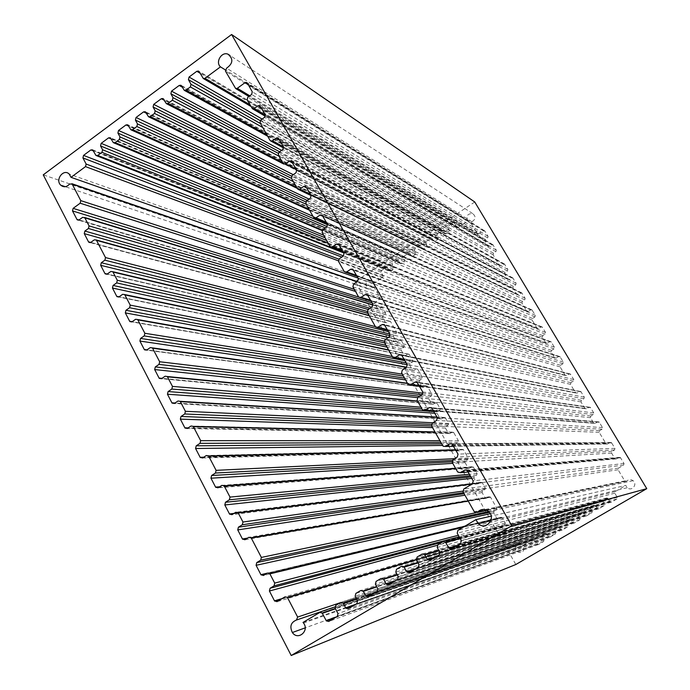 <?xml version="1.0" encoding="UTF-8"?>
<svg xmlns="http://www.w3.org/2000/svg" width="690" height="690" viewBox="0 0 690 690"><rect width="100%" height="100%" fill="white"/><g stroke="black" fill="none" stroke-linecap="round" stroke-linejoin="round"><path stroke-width="0.52" stroke-dasharray="3.45 2.59" d="M303.022 622.423L523.115 545.704C524.521 552.173 522.278 554.036 516.387 551.301C514.602 547.903 515.404 545.505 518.794 544.091L519.518 542.366L513.11 531.153L511.661 530.869L506.796 533.732L505.347 533.43L502.053 527.678L502.449 526.082L504.873 524.65L505.27 523.063L502.148 517.612L500.707 517.327L498.284 518.768L496.74 518.319L493.686 512.955L494.083 511.368L496.498 509.927L496.886 508.34L490.443 497.067L489.029 496.8L486.623 498.24L485.087 497.809L482.112 492.574L482.5 490.995L484.906 489.555L485.294 487.977L482.207 482.586L480.792 482.327L478.394 483.776L476.868 483.345L473.918 478.144L474.306 476.574L476.695 475.125L477.083 473.547L473.323 466.992L471.925 466.75L469.536 468.191L468.018 467.777L465.086 462.611L465.465 461.032L467.846 459.583L468.234 458.013L463.421 449.604L462.033 449.371L459.669 450.829L458.16 450.415L455.236 445.283L455.624 443.713L457.988 442.264L458.376 440.694L453.589 432.337L452.217 432.121L449.863 433.57L448.362 433.173L445.455 428.067L445.844 426.506L448.198 425.049L448.578 423.488L445.214 417.623L443.851 417.416L441.505 418.873L440.013 418.485L437.124 413.413L437.512 411.852L439.849 410.386L440.229 408.834L437.02 403.184L435.528 402.796L433.199 404.262L431.707 403.874L428.844 398.829L429.223 397.276L431.552 395.81L431.931 394.257L427.222 386.029L425.885 385.848L423.565 387.314L422.082 386.935L419.235 381.924L419.615 380.38L421.935 378.905L422.315 377.352L417.623 369.176L416.303 369.012L413.991 370.478L412.525 370.107L409.696 365.131L410.076 363.587L412.379 362.112L412.758 360.568L409.118 354.237L407.807 354.091L405.513 355.566L404.055 355.203L401.244 350.253L401.615 348.709L403.909 347.234L404.288 345.69L401.313 340.532L400.019 340.394L397.733 341.878L396.276 341.515L393.481 336.591L393.852 335.055L396.138 333.581L396.509 332.037L390.428 321.428L389.16 321.307L386.883 322.791L385.434 322.446L382.605 317.46L382.985 315.934L385.253 314.45L385.624 312.915L382.846 308.042L381.406 307.697L379.146 309.18L377.879 309.068L374.791 303.704L375.162 302.168L379.681 299.193L380.052 297.666L374.325 287.609L372.635 287.506C370.797 289.369 368.883 289.55 366.899 288.049C364.915 282.426 366.709 280.252 372.29 281.52L373.506 283.53L382.795 277.371L383.166 275.836L381.044 272.119L381.415 270.592L386.124 267.461L387.297 267.487L389.419 270.877L390.609 270.903L393.283 269.135L393.654 267.599L392.317 265.271L392.688 263.735L397.423 260.596L398.579 260.596L400.502 263.563L401.666 263.571L404.34 261.795L404.72 260.251L403.365 257.931L403.745 256.387L408.497 253.23L409.627 253.204L411.637 256.223L412.767 256.197L415.458 254.412L415.837 252.876L414.483 250.548L414.854 249.004L419.641 245.821L420.745 245.778L422.823 248.84L423.927 248.797L426.636 247.003L427.015 245.459L425.652 243.121L426.023 241.578L430.827 238.386L431.914 238.317L434.062 241.414L437.865 239.551L438.245 237.998L436.873 235.661L437.253 234.117L442.083 230.909L443.567 231.219L445.361 233.953L449.164 232.056L449.552 230.495L447.888 227.691L448.267 226.139L453.123 222.913L454.158 222.818L456.832 226.967L458.324 227.286L467.984 220.878C465.81 216.074 467.354 213.633 472.616 213.555C476.126 216.47 475.876 219.222 471.857 221.801L471.149 223.508L477.67 234.065L483.457 230.857L484.966 231.176L488.08 236.368L487.692 237.938L485.32 239.499L484.932 241.069L488.322 246.399L492.832 244.674L496.308 250.116L495.92 251.695L493.54 253.247L493.152 254.826L499.413 265.314L500.94 265.641L504.433 264.02L507.849 269.402L507.461 270.98L505.063 272.533L504.675 274.111L507.65 279.105L509.194 279.441L512.722 277.837L516.137 283.245L515.749 284.823L513.334 286.376L512.946 287.954L516.629 294.13L518.173 294.483L521.744 292.888L525.159 298.322L524.771 299.909L522.339 301.452L521.951 303.039L526.763 311.104L528.324 311.457L530.757 309.913L531.93 309.888L535.345 315.339L534.957 316.934L532.516 318.478L532.119 320.065L536.975 328.181L538.536 328.544L540.986 327.008L542.176 326.991L545.6 332.477L545.212 334.072L542.754 335.607L542.366 337.212L545.773 342.913L547.343 343.284L549.801 341.748L551.017 341.748L554.45 347.26L554.053 348.855L551.586 350.391L551.198 351.995L554.622 357.731L556.2 358.11L558.676 356.583L559.909 356.592L563.351 362.121L562.954 363.725L560.478 365.26L560.082 366.864L565.015 375.127L566.602 375.515L569.095 373.989L570.345 374.023L573.795 379.578L573.399 381.19L570.906 382.717L570.509 384.321L575.477 392.645L577.082 393.041L579.583 391.523L580.859 391.566L584.318 397.147L583.913 398.768L581.411 400.286L581.006 401.899L584.87 408.359L586.474 408.765L588.993 407.247L590.286 407.307L593.754 412.913L593.348 414.535L590.83 416.053L590.433 417.674L593.581 422.953L595.203 423.367L597.721 421.849L599.041 421.918L602.517 427.559L602.111 429.18L599.584 430.698L599.179 432.32L605.898 443.558L607.519 443.981L610.064 442.471L611.4 442.557L614.954 448.336L614.548 449.966L612.004 451.476L611.599 453.106L614.79 458.453L616.429 458.885L618.982 457.375L620.336 457.479L624.019 463.49L623.613 465.12L618.499 468.131L618.093 469.761L624.761 480.939L626.692 481.137C628.668 479.291 630.798 479.136 633.084 480.689C637.905 484.354 631.721 491.806 627.253 487.735L625.752 485.415L491.202 516.146M467.984 220.878L225.242 69.837M373.506 283.53L358.093 278.113M522.83 545.376L532.939 539.485L534.388 539.761L537.001 544.246L538.45 544.522L543.599 541.538L543.996 539.925L542.219 536.837L542.616 535.224L545.523 533.534L546.963 533.784L548.74 536.768L550.18 537.018L555.355 534.017L555.752 532.404L554.26 529.825L554.657 528.212L557.58 526.513L559.012 526.746L560.823 529.765L562.264 530.006L567.465 526.979L567.861 525.366L566.361 522.779L566.766 521.166L569.698 519.458L571.122 519.673L572.985 522.727L574.408 522.951L579.635 519.915L580.04 518.293L578.531 515.706L578.927 514.085L581.877 512.368L583.292 512.558L585.206 515.654L586.621 515.853L591.873 512.799L592.279 511.178L590.761 508.582L591.158 506.96L594.125 505.235L595.53 505.408L597.488 508.547L598.903 508.72L604.181 505.649L604.587 504.019L603.06 501.423L603.457 499.802L606.45 498.059L607.847 498.214L610.158 501.906L611.564 502.061L616.877 498.982L617.283 497.343L614.816 493.186L615.221 491.556L625.752 485.415M474.755 201.989L355.402 281.52L515.827 564.506M355.402 281.52L43.237 174.846M618.093 469.761L463.076 491.892M618.499 468.131L463.784 489.012M623.613 465.12L472.503 483.75M624.019 463.49L473.211 480.87M620.62 457.806L467.51 470.822M618.982 457.375L466.475 469.916M616.429 458.885L468.182 472.012M614.79 458.453L457.625 471.934M611.599 453.106L452.278 462.49M612.004 451.476L452.985 459.626M614.548 449.966L457.315 456.978M614.954 448.336L458.022 454.106M611.694 442.894L452.58 444.524M610.064 442.471L451.838 443.765M607.519 443.981L453.597 446.318M605.898 443.558L442.773 445.697M599.179 432.32L431.612 425.963M599.584 430.698L432.311 423.117M602.111 429.18L436.589 420.452M602.517 427.559L437.288 417.597M599.343 422.263L432.026 408.325M597.721 421.849L431.612 407.816M595.203 423.367L433.51 410.938M593.581 422.953L422.34 409.575M590.433 417.674L417.122 400.355M590.83 416.053L417.821 397.526M593.348 414.535L422.064 394.844M593.754 412.913L422.754 392.006M590.597 407.652L417.545 382.829M588.993 407.247L417.312 382.493M586.474 408.765L419.348 386.012M584.87 408.359L407.945 384.132M581.006 401.899L401.589 372.902M581.411 400.286L402.279 370.082M583.913 398.768L417.769 369.383M584.318 397.147L407.178 364.57M581.178 391.911L402.02 355.488M579.583 391.523L401.934 355.35M577.082 393.041L404.168 359.274M575.477 392.645L392.507 356.851M570.509 384.321L384.365 342.456M570.906 382.717L385.046 339.644M573.399 381.19L389.212 336.944M573.795 379.578L389.893 334.132M570.682 374.377L384.804 325.163M569.095 373.989L384.839 325.231M566.602 375.515L387.332 329.613M565.015 375.127L375.386 326.586M560.082 366.864L367.339 312.363M560.478 365.26L368.012 309.569M562.954 363.725L372.143 306.852M563.351 362.121L372.816 304.057M560.254 356.963L367.787 295.191M558.676 356.583L367.943 295.467M556.2 358.11L370.677 300.288M554.622 357.731L358.464 296.683M551.198 351.995L352.901 286.842M551.586 350.391L353.573 284.064M554.053 348.855L357.662 281.339M554.45 347.26L358.343 278.562M551.379 342.119L353.358 269.781M549.801 341.748L353.608 270.221M547.343 343.284L356.566 275.422M545.773 342.913L344.12 271.325M542.366 337.212L338.609 261.588M542.754 335.607L339.282 258.819M545.212 334.072L343.335 256.085M545.6 332.477L344.008 253.316M542.547 327.37L339.075 244.622M540.986 327.008L339.42 245.235M538.536 328.544L342.585 250.806M536.975 328.181L329.915 246.218M532.119 320.065L322.118 232.435M532.516 318.478L322.782 229.684M534.957 316.934L326.801 226.941M535.345 315.339L327.465 224.181M532.309 310.267L322.592 215.591M530.757 309.913L323.041 216.393M528.324 311.457L326.448 222.378M526.763 311.104L313.519 217.246M521.951 303.039L305.817 203.628M522.339 301.452L306.481 200.885M524.771 299.909L310.457 198.133M525.159 298.322L311.121 195.391M522.14 293.285L306.3 186.895M520.596 292.931L306.852 187.887M518.173 294.483L310.491 194.278M516.629 294.13L297.321 188.612M512.946 287.954L291.439 178.218M513.334 286.376L292.094 175.493M515.749 284.823L296.045 172.724M516.137 283.245L296.7 169.999M513.136 278.234L291.93 161.598M511.601 277.897L292.577 162.745M509.194 279.441L296.415 169.49M507.65 279.105L283.029 163.358M504.675 274.111L278.303 154.991M505.063 272.533L278.958 152.283M507.461 270.98L282.865 149.506M507.849 269.402L283.521 146.789M504.873 264.425L278.795 138.466M503.338 264.089L279.528 139.76M500.94 265.641L283.547 146.832M499.413 265.314L269.971 140.268M493.152 254.826L260.078 122.786M493.54 253.247L260.725 120.086M495.92 251.695L264.598 117.3M496.308 250.116L265.245 114.6M493.298 245.088L260.492 106.225M491.772 244.76L261.338 107.726M489.391 246.321L265.452 115.152M487.873 245.994L251.764 108.097M484.932 241.069L247.141 99.921M485.32 239.499L247.788 97.238M487.692 237.938L251.626 94.444M488.08 236.368L252.273 91.761M484.966 231.176L247.382 83.145M483.457 230.857L248.314 84.784M478.713 233.97L249.763 95.798M477.204 233.651L234.919 87.846M471.149 223.508L225.449 71.087M471.857 221.801L226.605 68.155M458.324 227.286L249.832 104.682M456.832 226.967L202.619 77.875M454.615 223.224L199.168 71.717M453.123 222.913L199.979 73.157M448.267 226.139L262.14 119.068M447.888 227.691L260.208 120.621M449.552 230.495L260.544 123.622M449.164 232.056L262.761 127.521M446.43 233.876L266.875 134.792M444.947 233.556L183.661 89.726M443.567 231.219L181.53 85.888M442.083 230.909L182.212 87.121M437.253 234.117L281.623 150.394M436.873 235.661L279.64 151.791M438.245 237.998L278.191 153.292M437.865 239.551L278.967 156.182M435.149 241.353L282.598 162.59M433.674 241.034L165.729 103M432.302 238.697L163.625 99.162M430.827 238.386L164.203 100.214M426.023 241.578L293.25 174.682M425.652 243.121L291.508 176.131M427.015 245.459L291.516 178.348M426.636 247.003L293.336 181.574M423.927 248.797L296.562 187.275M422.461 248.478L147.962 116.153M421.098 246.14L145.875 112.323M419.641 245.821L146.366 113.22M414.854 249.004L309.06 199.1M414.483 250.548L307.197 200.385M415.837 252.876L305.713 201.851M415.458 254.412L306.162 204.24M412.767 256.197L309.06 209.355M411.309 255.878L130.341 129.194M409.955 253.549L128.28 125.373M408.497 253.23L128.694 126.132M403.745 256.387L313.001 216.332M403.365 257.931L327.69 224.828M404.72 260.251L327.138 226.648M404.34 261.795L325.387 227.907M401.666 263.571L322.351 230.081M400.217 263.244L112.875 142.131M398.872 260.915L110.84 138.311M397.423 260.596L111.176 138.949M392.688 263.735L323.714 235.256M392.317 265.271L325.154 237.8M393.654 267.599L326.663 240.474M393.283 269.135L328.086 242.992M390.609 270.903L343.43 252.307M389.16 270.575L95.539 154.965M387.564 267.789L93.124 150.386M386.124 267.461L93.4 150.92M381.415 270.592L343.525 255.938M381.044 272.119L341.826 257.103M383.166 275.836L338.885 259.173M382.795 277.371L338.367 260.811M372.635 287.506L69.578 184.014M374.325 287.609L357.11 281.718M380.052 297.666L354.298 289.317M379.681 299.193L355.505 291.447M375.162 302.168L358.765 297.079M374.791 303.704L372.16 302.893M377.706 308.844L78.953 220.007M379.146 309.18L79.1 219.912M381.406 307.697L82.636 217.341M382.846 308.042L373.083 305.084M385.624 312.915L369.926 308.309M385.253 314.45L368.132 309.491M382.985 315.934L367.071 311.406M382.605 317.46L367.882 313.329M385.434 322.446L90.683 242.449M386.883 322.791L90.752 242.397M389.16 321.307L94.323 239.827M390.6 321.661L369.254 315.753M396.509 332.037L375.42 326.637M396.138 333.581L388.487 331.649M393.852 335.055L389.859 334.072M393.481 336.591L390.074 335.763M396.276 341.515L107.2 274.034M397.733 341.878L107.174 274.059M400.019 340.394L110.771 271.506M401.477 340.757L388.211 337.591M404.288 345.69L384.123 341.093M403.909 347.234L384.623 342.913M401.615 348.709L385.96 345.276M401.244 350.253L387.047 347.191M404.055 355.203L119.12 296.795M405.513 355.566L118.999 296.873M407.807 354.091L122.63 294.328M409.274 354.453L388.72 350.149M412.758 360.568L392.343 356.558M412.379 362.112L404.978 360.689M410.076 363.587L406.212 362.862M409.696 365.131L407.238 364.682M412.525 370.107L132.161 321.669M413.991 370.478L131.937 321.825M416.303 369.012L135.594 319.289M422.315 377.352L402.313 374.178M421.935 378.905L403.357 376.033M419.615 380.38L404.538 378.111M419.235 381.924L405.565 379.923M422.082 386.935L146.97 349.865M423.565 387.314L146.599 350.115M425.885 385.848L150.291 347.588M427.36 386.228L407.583 383.485M431.931 394.257L423.03 393.197M431.552 395.81L422.22 394.732M429.223 397.276L419.856 396.241M428.844 398.829L417.657 397.638M431.707 403.874L161.969 378.353M433.199 404.262L161.425 378.715M435.528 402.796L165.151 376.205M437.02 403.184L417.657 401.295M440.229 408.834L421.004 407.221M439.849 410.386L421.995 408.972M437.512 411.852L433.872 411.576M437.124 413.413L434.821 413.25M440.013 418.485L174.993 403.012M441.505 418.873L174.268 403.495M443.851 417.416L178.029 400.994M445.343 417.812L437.124 417.312M448.578 423.488L432.88 422.763M448.198 425.049L431.405 424.341M445.844 426.506L431.612 425.971M445.455 428.067L432.561 427.636M448.362 433.173L188.172 427.895M449.863 433.57L187.24 428.507M452.217 432.121L191.026 426.015M453.718 432.518L435.088 432.104M458.376 440.694L439.944 440.694M457.988 442.264L440.876 442.333M455.624 443.713L451.795 443.748M449.863 443.765L441.721 443.825M455.236 445.283L442.626 445.438M458.16 450.415L203.766 457.194M459.669 450.829L202.532 457.996M462.033 449.371L206.353 455.521M463.551 449.785L455.676 449.984M468.234 458.013L454.529 458.686M467.846 459.583L452.243 460.42M465.465 461.032L452.036 461.8M465.086 462.611L452.769 463.361M468.018 467.777L219.618 486.786M469.536 468.191L217.988 487.821M471.925 466.75L221.852 485.355M473.443 467.165L455.685 468.51M477.083 473.547L469.467 474.272M476.695 475.125L470.313 475.764M474.306 476.574L470.968 476.919M473.918 478.144L471.796 478.377M476.868 483.345L234.005 513.386M478.394 483.776L231.926 514.697M480.792 482.327L235.816 512.247M482.319 482.759L472.046 484.026M485.294 487.977L462.818 491.133M484.906 489.555L463.507 492.66M482.5 490.995L464.111 493.721M482.112 492.574L464.939 495.204M485.087 497.809L247.546 538.114M486.623 498.24L244.916 539.752M489.029 496.8L248.831 537.312M490.564 497.231L468.243 501.043M496.886 508.34L487.028 510.393M477.144 512.454L475.712 512.756M496.498 509.927L488.684 511.592M494.083 511.368L489.417 512.368M493.686 512.955L490.314 513.696M496.74 518.319L267.203 573.183M498.284 518.768L263.433 575.486M500.707 517.327L267.401 573.062M502.26 517.776L463.18 527.203M505.27 523.063L458.384 535.276M504.873 524.65L459.212 536.76M502.449 526.082L441.962 542.271M502.053 527.678L437.27 545.316M505.244 533.275L282.046 598.618M506.796 533.732L277.009 601.663M511.661 530.869L285.005 596.833M513.222 531.317L416.372 559.788M519.518 542.366L340.101 602.775M518.794 544.091L334.84 606.924M296.864 619.896L296.433 620.043M532.939 539.485L319.746 612.487M534.509 539.942L335.444 608.796M536.872 544.065L336.625 616.8M538.45 544.522L328.751 621.457M543.599 541.538L337.298 616.403M543.996 539.925L337.988 613.6M542.219 536.837L335.099 608.14M542.616 535.224L335.78 605.346M545.523 533.534L340.619 602.465M547.11 533.982L356.514 598.791M548.593 536.561L355.643 604.354M550.18 537.018L348.278 608.709M555.355 534.017L356.903 603.612M555.752 532.404L357.593 600.8M554.26 529.825L355.152 596.238M554.657 528.212L355.842 593.426M557.58 526.513L360.715 590.528M559.167 526.97L376.844 586.931M560.668 529.549L375.403 592.667M562.264 530.006L368.451 596.781M567.465 526.979L377.154 591.632M567.861 525.366L377.844 588.803M566.361 522.779L375.386 584.232M566.766 521.166L376.076 581.403M569.698 519.458L380.992 578.487M571.303 519.906L397.362 574.977M572.803 522.494L395.353 580.868M574.408 522.951L388.815 584.732M579.635 519.915L397.604 579.54M580.04 518.293L398.294 576.693M578.531 515.706L395.801 572.114M578.927 514.085L396.5 569.276M581.877 512.368L401.459 566.326M583.49 512.817L418.097 562.928M585.008 515.404L415.492 568.957M586.621 515.853L409.368 572.579M591.873 512.799L418.244 567.327M592.279 511.178L418.942 564.472M590.761 508.582L416.415 559.875M591.158 506.96L417.122 557.028M594.125 505.235L422.125 554.053M595.746 505.684L439.038 550.793M597.273 508.271L435.813 556.934M598.903 508.72L430.12 560.297M604.181 505.649L439.082 555.002M604.587 504.019L439.78 552.138M603.06 501.423L437.227 547.532M603.457 499.802L437.934 544.66M606.45 498.059L443.006 541.65M608.08 498.499L460.213 538.554M609.926 501.621L456.935 545.669M611.564 502.061L451.605 548.826M616.877 498.982L460.644 543.479M617.283 497.343L461.36 540.598M614.816 493.186L457.22 533.206M615.221 491.556L457.927 530.325M626.692 481.137L486.657 510.203M624.761 480.939L474.263 511.713M620.336 457.479L467.027 470.244M615.075 458.781L458.1 472.503M611.4 442.557L452.079 443.937M606.182 443.894L443.256 446.275M599.041 421.918L431.509 407.73M593.883 423.289L433.536 410.981M424.98 410.326L422.841 410.162M590.286 407.307L417.019 382.226M585.172 408.704L419.468 386.219M410.326 384.977L408.454 384.727M580.859 391.566L401.485 354.876M575.796 392.99L404.392 359.654M394.62 357.756L393.033 357.446M570.345 374.023L384.252 324.541M565.343 375.481L387.651 330.182M377.214 327.526L375.921 327.189M559.909 356.592L367.218 294.57M554.967 358.093L371.108 301.047M360.042 297.614L359.024 297.295M551.017 341.748L352.771 269.152M546.126 343.284L357.075 276.328M345.5 272.231L344.69 271.946M542.176 326.991L338.471 243.993M537.337 328.552L343.18 251.859M331.122 247.089L330.501 246.847M531.93 309.888L321.963 214.952M527.143 311.483L327.138 223.595M521.744 292.888L305.644 186.248M517.026 294.518L311.233 195.632M512.722 277.837L291.258 160.934M508.064 279.502L434.062 241.414M504.433 264.02L278.225 137.871M499.836 265.71L283.745 148.065M492.832 244.674L260.061 105.734M488.322 246.399L265.357 116.282M484.492 230.753L247.046 82.722M477.67 234.065L248.857 96.462M472.616 213.555L230.072 55.545M457.289 227.381L250.772 106.338M454.158 222.818L198.763 71.234M445.361 233.953L267.677 136.215M443.135 230.822L180.996 85.319M431.914 238.317L163.013 98.549M422.823 248.84L297.157 188.327M420.745 245.778L145.323 111.737M411.637 256.223L309.56 210.252M131.273 129.953L130.841 129.755M409.627 253.204L127.779 124.812M400.502 263.563L322.066 230.538M113.936 142.908L113.315 142.649M398.579 260.596L110.383 137.784M389.419 270.877L343.784 252.928M96.729 155.759L95.936 155.448M387.297 267.487L92.727 149.903M366.899 288.049L65.291 186.697M372.29 281.52L69.19 174.044M374.118 287.359L357.299 281.589M377.879 309.068L78.531 220.179M382.665 307.8L373.074 304.894M385.606 322.661L90.287 242.63M390.428 321.428L369.133 315.528M396.431 341.731L106.838 274.24M401.313 340.532L388.418 337.462M404.202 355.41L118.766 297.011M409.118 354.237L388.599 349.934M412.672 370.306L131.816 321.902M417.623 369.176L406.703 367.235M422.22 387.133L146.616 350.106M427.222 386.029L407.462 383.286M431.845 404.064L161.589 378.612M436.882 402.995L417.536 401.088M440.142 418.666L174.587 403.279M445.214 417.623L437.012 417.114M448.483 433.346L187.732 428.18M453.589 432.337L434.976 431.906M458.272 450.587L203.283 457.505M463.421 449.604L455.573 449.802M468.139 467.941L219.084 487.123M473.323 466.992L455.581 468.329M476.98 483.509L233.41 513.765M482.207 482.586L472.443 483.785M485.191 497.964L246.873 538.536M490.443 497.067L468.139 500.862M496.852 518.475L266.375 573.692M502.148 517.612L463.775 526.85M505.347 533.43L281.046 599.222M513.11 531.153L416.277 559.556M516.387 551.301L305.161 627.874M523.115 545.704L303.497 623.001M534.388 539.761L335.271 608.477M537.001 544.246L334.935 617.8M546.963 533.784L356.325 598.437M548.74 536.768L353.858 605.406M559.012 526.746L376.628 586.543M560.823 529.765L373.54 593.771M571.122 519.673L397.13 574.554M572.985 522.727L393.429 582.006M583.292 512.558L417.847 562.471M585.206 515.654L413.517 570.121M595.53 505.408L438.762 550.301M597.488 508.547L433.812 558.115M607.847 498.214L459.928 538.036M610.158 501.906L454.917 546.868M627.253 487.735L490.832 520.769M633.084 480.689L488.442 511.376M625.028 481.249L474.72 512.273"/><path stroke-width="1.03" d="M463.784 489.012L463.076 491.892L474.263 511.713L474.72 512.273L477.549 512.092C480.93 508.849 484.561 508.608 488.442 511.376C496.627 517.94 485.984 531.05 478.42 523.77L475.893 519.648L457.927 530.325L457.22 533.206L461.36 540.598L460.644 543.479L451.605 548.826L449.233 548.516L445.369 541.952L443.006 541.65L437.934 544.66L437.227 547.532L439.78 552.138L439.082 555.002L430.12 560.297L427.748 559.952L424.497 554.389L422.125 554.053L417.122 557.028L416.415 559.875L418.942 564.472L418.244 567.327L409.368 572.579L406.988 572.191L403.831 566.706L401.459 566.326L396.5 569.276L395.801 572.114L398.294 576.693L397.604 579.54L388.815 584.732L386.426 584.318L383.364 578.901L380.992 578.487L376.076 581.403L375.386 584.232L377.844 588.803L377.154 591.632L368.451 596.781L366.062 596.324L363.087 590.985L360.715 590.528L355.842 593.426L355.152 596.238L357.593 600.8L356.903 603.612L348.278 608.709L345.888 608.218L342.999 602.957L340.619 602.465L335.78 605.346L335.099 608.14L337.988 613.6L337.298 616.403L328.751 621.457L326.361 620.922L322.127 613.013L319.746 612.487L303.022 622.423L303.497 623.001C309.741 630.884 297.925 640.941 292.362 632.514C289.498 626.546 290.852 622.389 296.433 620.043L297.649 617.067L287.368 597.368L285.005 596.833L277.009 601.663L274.482 600.835L269.402 591.019L270.066 588.268L274.051 585.853L274.715 583.102L269.738 573.58L267.401 573.062L263.433 575.486L260.932 574.684L256.085 565.317L256.749 562.583L260.699 560.151L261.363 557.417L251.134 537.795L248.831 537.312L244.916 539.752L242.44 538.985L237.748 529.911L238.404 527.195L242.311 524.754L242.966 522.028L238.085 512.705L235.816 512.247L231.926 514.697L229.477 513.947L224.819 504.968L225.475 502.26L229.347 499.802L230.012 497.093L224.095 485.786L221.852 485.355L217.988 487.821L215.565 487.097L210.959 478.205L211.606 475.505L215.453 473.038L216.099 470.347L208.561 455.918L206.353 455.521L202.532 457.996L200.126 457.289L195.572 448.5L196.219 445.818L200.022 443.342L200.669 440.66L193.209 426.377L191.026 426.015L187.24 428.507L184.86 427.826L180.357 419.132L180.996 416.467L184.773 413.974L185.412 411.3L180.185 401.33L178.029 400.994L174.268 403.495L171.913 402.831L167.454 394.223L168.093 391.566L171.836 389.065L172.474 386.409L167.282 376.516L165.151 376.205L161.425 378.715L159.088 378.077L154.672 369.555L155.31 366.908L159.019 364.398L159.657 361.75L152.395 347.872L150.291 347.588L146.599 350.115L144.288 349.502L139.915 341.067L140.544 338.436L144.227 335.909L144.857 333.279L137.664 319.539L135.594 319.289L131.937 321.825L129.642 321.23L125.321 312.898L125.951 310.284L129.591 307.74L130.22 305.127L124.666 294.552L122.63 294.328L118.999 296.873L116.722 296.303L112.453 288.041L113.074 285.444L116.688 282.891L117.309 280.287L112.781 271.696L110.771 271.506L107.174 274.059L104.915 273.499L100.68 265.322L101.301 262.726L104.889 260.164L105.51 257.577L96.29 239.982L94.323 239.827L90.752 242.397L88.527 241.862L84.258 233.625L84.879 231.047L88.424 228.485L89.044 225.897L84.861 217.85L82.636 217.341L79.1 219.912L77.151 219.774L72.502 210.924L73.114 208.363L80.169 203.205L80.782 200.626L72.174 184.109L69.578 184.014C66.697 187.188 63.747 187.577 60.729 185.17C54.872 179.78 63.575 168.308 69.19 174.044L71.018 177.33L85.517 166.618L86.129 164.047L82.929 157.95L83.542 155.388L90.899 149.92L92.727 149.903L95.936 155.448L97.764 155.431L101.956 152.335L102.577 149.756L100.55 145.944L101.171 143.356L108.589 137.845L110.383 137.784L113.315 142.649L115.126 142.597L119.336 139.483L119.957 136.887L117.912 133.067L118.525 130.47L126.02 124.916L127.779 124.812L130.841 129.755L132.609 129.66L136.862 126.512L137.483 123.907L135.412 120.086L136.042 117.481L143.589 111.875L145.323 111.737L148.514 116.739L150.256 116.61L154.534 113.436L155.164 110.823L153.077 106.993L153.697 104.371L161.313 98.722L163.013 98.549L166.333 103.612L168.05 103.448L172.371 100.248L173 97.618L170.887 93.78L171.517 91.149L179.202 85.448L180.866 85.25L181.53 85.888L184.316 90.364L185.998 90.166L190.371 86.931L191.001 84.292L188.439 79.678L189.069 77.038L196.822 71.286L198.453 71.053L199.168 71.717L203.326 78.531L204.973 78.306L220.455 66.861C215.133 62.204 221.55 51.371 227.985 54.182C233.531 58.866 233.073 63.523 226.605 68.155L225.449 71.087L235.652 88.518L237.326 88.294L244.967 82.705L246.623 82.464L247.382 83.145L252.273 91.761L251.626 94.444L247.788 97.238L247.141 99.921L252.48 108.77L254.196 108.554L258.051 105.768L259.759 105.553L265.245 114.6L264.598 117.3L260.725 120.086L260.078 122.786L269.971 140.268L270.653 140.933L272.429 140.76L276.328 137.983L278.105 137.802L283.521 146.789L282.865 149.506L278.958 152.283L278.303 154.991L283.029 163.358L283.685 164.004L285.513 163.858L289.438 161.089L291.258 160.934L296.7 169.999L296.045 172.724L292.094 175.493L291.439 178.218L297.321 188.612L297.951 189.25L299.822 189.138L303.781 186.369L305.644 186.248L311.121 195.391L310.457 198.133L306.481 200.885L305.817 203.628L313.519 217.246L314.131 217.885L316.055 217.799L320.048 215.047L321.963 214.952L327.465 224.181L326.801 226.941L322.782 229.684L322.118 232.435L329.915 246.218L330.501 246.847L332.468 246.796L336.513 244.053L338.471 243.993L344.008 253.316L343.335 256.085L339.282 258.819L338.609 261.588L344.12 271.325L344.69 271.946L346.699 271.92L350.77 269.186L352.771 269.152L358.343 278.562L357.662 281.339L353.573 284.064L352.901 286.842L358.464 296.683L359.024 297.295L361.068 297.295L365.174 294.578L367.218 294.57L372.816 304.057L372.143 306.852L368.012 309.569L367.339 312.363L375.386 326.586L375.921 327.189L378.017 327.224L382.165 324.524L384.252 324.541L389.893 334.132L389.212 336.944L385.046 339.644L384.365 342.456L392.507 356.851L393.033 357.446L395.163 357.515L399.355 354.824L401.485 354.876L407.178 364.57L406.488 367.399L402.279 370.082L401.589 372.902L407.945 384.132L408.454 384.727L410.628 384.822L414.854 382.139L417.019 382.226L422.754 392.006L422.064 394.844L417.821 397.526L417.122 400.355L422.34 409.575L422.841 410.162L425.049 410.283L429.309 407.618L431.509 407.73L437.288 417.597L436.589 420.452L432.311 423.117L431.612 425.963L442.773 445.697L443.256 446.275L445.516 446.439L449.828 443.782L452.079 443.937L458.022 454.106L457.315 456.978L452.985 459.626L452.278 462.49L457.625 471.934L460.385 472.702L464.732 470.062L467.027 470.244L473.211 480.87L472.503 483.75L463.784 489.012M225.242 69.837L220.455 66.861M358.093 278.113L71.018 177.33M491.202 516.146L475.893 519.648M291.206 655.5L515.827 564.506L646.763 488.667L511.747 525.728L231.616 34.5L43.237 174.846L291.206 655.5L511.747 525.728M646.763 488.667L474.755 201.989L231.616 34.5M466.475 469.916L464.732 470.062M468.182 472.012L460.385 472.702M451.838 443.765L449.828 443.782M453.597 446.318L445.516 446.439M431.612 407.816L429.309 407.618M433.51 410.938L425.049 410.283M417.312 382.493L414.854 382.139M419.348 386.012L410.628 384.822M401.934 355.35L399.355 354.824M404.168 359.274L395.163 357.515M384.839 325.231L382.165 324.524M387.332 329.613L378.017 327.224M367.943 295.467L365.174 294.578M370.677 300.288L361.068 297.295M353.608 270.221L350.77 269.186M356.566 275.422L346.699 271.92M339.42 245.235L336.513 244.053M342.585 250.806L332.468 246.796M323.041 216.393L320.048 215.047M326.448 222.378L316.055 217.799M306.852 187.887L303.781 186.369M310.491 194.278L299.822 189.138M292.577 162.745L289.438 161.089M296.415 169.49L285.513 163.858M279.528 139.76L276.328 137.983M283.547 146.832L272.429 140.76M261.338 107.726L258.051 105.768M265.452 115.152L254.196 108.554M248.314 84.784L244.967 82.705M249.763 95.798L237.326 88.294M249.832 104.682L204.973 78.306M199.979 73.157L196.822 71.286M262.14 119.068L189.069 77.038M260.208 120.621L188.439 79.678M260.544 123.622L191.001 84.292M262.761 127.521L190.371 86.931M266.875 134.792L185.998 90.166M182.212 87.121L179.202 85.448M281.623 150.394L171.517 91.149M279.64 151.791L170.887 93.78M278.191 153.292L173 97.618M278.967 156.182L172.371 100.248M282.598 162.59L168.05 103.448M164.203 100.214L161.313 98.722M293.25 174.682L153.697 104.371M291.508 176.131L153.077 106.993M291.516 178.348L155.164 110.823M293.336 181.574L154.534 113.436M296.562 187.275L150.256 116.61M146.366 113.22L143.589 111.875M309.06 199.1L136.042 117.481M307.197 200.385L135.412 120.086M305.713 201.851L137.483 123.907M306.162 204.24L136.862 126.512M309.06 209.355L132.609 129.66M128.694 126.132L126.02 124.916M313.001 216.332L118.525 130.47M327.69 224.828L117.912 133.067M327.138 226.648L119.957 136.887M325.387 227.907L119.336 139.483M322.351 230.081L115.126 142.597M111.176 138.949L108.589 137.845M323.714 235.256L101.171 143.356M325.154 237.8L100.55 145.944M326.663 240.474L102.577 149.756M328.086 242.992L101.956 152.335M343.43 252.307L97.764 155.431M93.4 150.92L90.899 149.92M343.525 255.938L83.542 155.388M341.826 257.103L82.929 157.95M338.885 259.173L86.129 164.047M338.367 260.811L85.517 166.618M357.11 281.718L72.174 184.109M354.298 289.317L80.782 200.626M355.505 291.447L80.169 203.205M358.765 297.079L73.114 208.363M372.16 302.893L72.502 210.924M78.953 220.007L76.883 219.394M373.083 305.084L84.861 217.85M369.926 308.309L89.044 225.897M368.132 309.491L88.424 228.485M367.071 311.406L84.879 231.047M367.882 313.329L84.258 233.625M90.683 242.449L88.527 241.862M369.254 315.753L96.557 240.362M375.42 326.637L105.51 257.577M388.487 331.649L104.889 260.164M389.859 334.072L101.301 262.726M390.074 335.763L100.68 265.322M107.2 274.034L104.915 273.499M388.211 337.591L113.039 272.058M384.123 341.093L117.309 280.287M384.623 342.913L116.688 282.891M385.96 345.276L113.074 285.444M387.047 347.191L112.453 288.041M119.12 296.795L116.722 296.303M388.72 350.149L124.907 294.906M392.343 356.558L130.22 305.127M404.978 360.689L129.591 307.74M406.212 362.862L125.951 310.284M407.238 364.682L125.321 312.898M132.161 321.669L129.642 321.23M406.505 367.382L137.897 319.884M402.313 374.178L144.857 333.279M403.357 376.033L144.227 335.909M404.538 378.111L140.544 338.436M405.565 379.923L139.915 341.067M146.97 349.865L144.288 349.502M407.583 383.485L152.619 348.209M423.03 393.197L159.657 361.75M422.22 394.732L159.019 364.398M419.856 396.241L155.31 366.908M417.657 397.638L154.672 369.555M161.969 378.353L159.088 378.077M417.657 401.295L167.506 376.844M421.004 407.221L172.474 386.409M421.995 408.972L171.836 389.065M433.872 411.576L168.093 391.566M434.821 413.25L167.454 394.223M174.993 403.012L171.913 402.831M437.124 417.312L180.392 401.649M432.88 422.763L185.412 411.3M431.405 424.341L184.773 413.974M431.612 425.971L180.996 416.467M432.561 427.636L180.357 419.132M188.172 427.895L184.86 427.826M435.088 432.104L193.416 426.696M439.944 440.694L200.669 440.66M440.876 442.333L200.022 443.342M451.795 443.748L449.863 443.765M441.721 443.825L196.219 445.818M442.626 445.438L195.572 448.5M203.766 457.194L200.126 457.289M455.676 449.984L208.76 456.219M454.529 458.686L216.099 470.347M452.243 460.42L215.453 473.038M452.036 461.8L211.606 475.505M452.769 463.361L210.959 478.205M219.618 486.786L215.565 487.097M455.685 468.51L224.285 486.088M469.467 474.272L230.012 497.093M470.313 475.764L229.347 499.802M470.968 476.919L225.475 502.26M471.796 478.377L224.819 504.968M234.005 513.386L229.477 513.947M472.046 484.026L238.274 512.998M462.818 491.133L242.966 522.028M463.507 492.66L242.311 524.754M464.111 493.721L238.404 527.195M464.939 495.204L237.748 529.911M247.546 538.114L242.44 538.985M468.243 501.043L251.315 538.088M487.028 510.393L477.144 512.454M475.712 512.756L261.363 557.417M488.684 511.592L260.699 560.151M489.417 512.368L256.749 562.583M490.314 513.696L256.085 565.317M267.203 573.183L260.932 574.684M463.18 527.203L269.911 573.864M458.384 535.276L274.715 583.102M459.212 536.76L274.051 585.853M441.962 542.271L270.066 588.268M437.27 545.316L269.402 591.019M282.046 598.618L274.482 600.835M416.372 559.788L287.549 597.661M340.101 602.775L297.649 617.067M334.84 606.924L296.864 619.896M335.444 608.796L322.334 613.332M336.625 616.8L326.154 620.603M356.514 598.791L343.232 603.31M355.643 604.354L345.656 607.864M376.844 586.931L363.354 591.365M375.403 592.667L365.804 595.936M397.362 574.977L383.657 579.315M395.353 580.868L386.133 583.895M418.097 562.928L404.159 567.154M415.492 568.957L406.669 571.743M439.038 550.793L424.85 554.872M435.813 556.934L427.386 559.478M460.213 538.554L445.757 542.461M456.935 545.669L448.836 547.998M486.657 510.203L477.549 512.092M433.536 410.981L424.98 410.326M419.468 386.219L410.326 384.977M404.392 359.654L394.62 357.756M387.651 330.182L377.214 327.526M371.108 301.047L360.042 297.614M357.075 276.328L345.5 272.231M343.18 251.859L331.122 247.089M327.138 223.595L314.537 218.066M311.233 195.632L298.175 189.362M166.333 103.612L283.685 164.004M283.745 148.065L270.653 140.933M265.357 116.282L252.48 108.77M248.857 96.462L235.652 88.518M230.072 55.545L227.985 54.182M250.772 106.338L203.326 78.531M267.677 136.215L184.316 90.364M297.157 188.327L148.764 116.86M309.56 210.252L131.273 129.953M322.066 230.538L113.936 142.908M343.784 252.928L96.729 155.759M65.291 186.697L60.729 185.17M357.299 281.589L71.872 183.695M78.531 220.179L77.151 219.774M373.074 304.894L84.577 217.462M90.287 242.63L88.777 242.224M369.133 315.528L96.29 239.982M106.838 274.24L105.156 273.852M388.418 337.462L112.781 271.696M118.766 297.011L116.955 296.64M388.599 349.934L124.666 294.552M131.816 321.902L129.867 321.566M406.703 367.235L137.664 319.539M146.616 350.106L144.495 349.821M407.462 383.286L152.395 347.872M161.589 378.612L159.295 378.396M417.536 401.088L167.282 376.516M174.587 403.279L172.112 403.141M437.012 417.114L180.185 401.33M187.732 428.18L185.049 428.128M434.976 431.906L193.209 426.377M203.283 457.505L200.307 457.582M455.573 449.802L208.561 455.918M219.084 487.123L215.746 487.382M455.581 468.329L224.095 485.786M233.41 513.765L229.649 514.231M472.443 483.785L238.085 512.705M246.873 538.536L242.613 539.261M468.139 500.862L251.134 537.795M266.375 573.692L261.105 574.951M463.775 526.85L269.738 573.58M281.046 599.222L274.646 601.102M416.277 559.556L287.368 597.368M305.161 627.874L292.362 632.514M335.271 608.477L322.127 613.013M334.935 617.8L326.361 620.922M356.325 598.437L342.999 602.957M353.858 605.406L345.888 608.218M376.628 586.543L363.087 590.985M373.54 593.771L366.062 596.324M397.13 574.554L383.364 578.901M393.429 582.006L386.426 584.318M417.847 562.471L403.831 566.706M413.517 570.121L406.988 572.191M438.762 550.301L424.497 554.389M433.812 558.115L427.748 559.952M459.928 538.036L445.369 541.952M454.917 546.868L449.233 548.516M490.832 520.769L478.42 523.77"/></g></svg>
